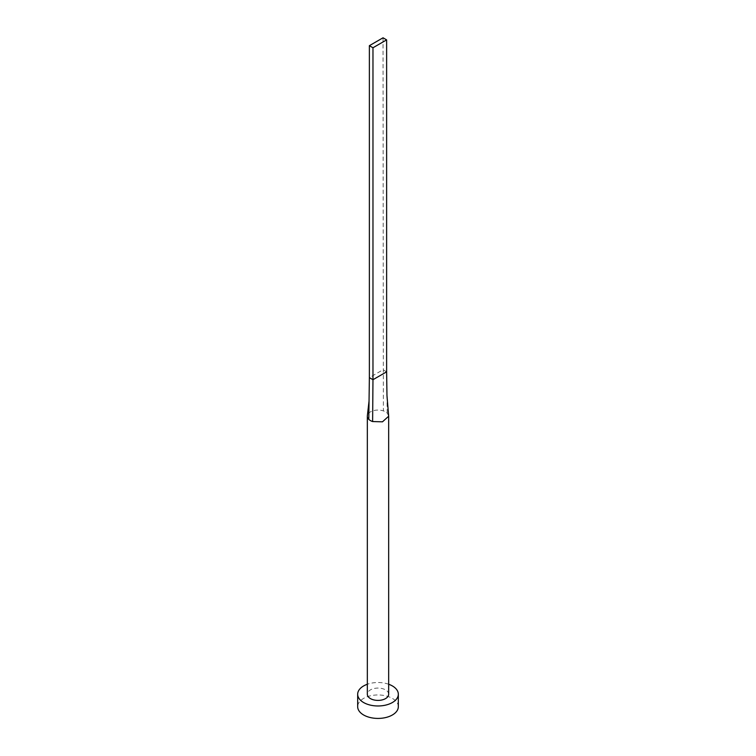 <?xml version="1.0" encoding="UTF-8"?>
<svg xmlns="http://www.w3.org/2000/svg" width="756" height="756" viewBox="0 0 756 756"><rect width="100%" height="100%" fill="white"/><g stroke="black" fill="none" stroke-linecap="round" stroke-linejoin="round"><path stroke-width="0.57" stroke-dasharray="3.78 2.83" d="M388.669 694.244A10.669 6.161 0 0 0 385.551 689.888A10.669 6.161 0 0 0 373.918 688.546A10.669 6.161 0 0 0 367.331 694.244M388.65 415.828L387.223 413.126A10.669 6.161 0 0 0 385.551 411.869A10.669 6.161 0 0 0 383.377 410.905A10.669 6.161 0 0 0 367.359 415.743M398.327 706.69A20.327 11.737 0 0 0 392.373 698.393A20.327 11.737 0 0 0 370.223 695.851A20.327 11.737 0 0 0 357.673 706.69M388.669 684.256A20.327 11.737 0 0 0 367.331 684.256M386.628 371.829L383.027 369.76L369.372 377.641M383.027 37.8L383.377 410.905M387.214 413.126L386.968 395.501"/><path stroke-width="1.13" d="M368.786 419.334L369.041 401.077L367.359 415.743A10.669 6.161 0 0 0 367.331 416.225A10.669 6.161 0 0 0 368.786 419.334A10.669 6.161 0 0 0 370.449 420.582A10.669 6.161 0 0 0 372.623 421.555L382.47 421.82L388.669 416.225L386.968 395.501L386.628 371.829L372.973 379.71L372.623 421.555M367.331 416.225L367.331 694.244A10.669 6.161 0 0 0 370.449 698.601A10.669 6.161 0 0 0 382.082 699.933A10.669 6.161 0 0 0 388.669 694.244L388.669 416.225M367.331 684.256A20.327 11.737 0 0 0 357.673 694.244A20.327 11.737 0 0 0 363.627 702.541A20.327 11.737 0 0 0 385.777 705.083A20.327 11.737 0 0 0 398.327 694.244A20.327 11.737 0 0 0 392.373 685.938A20.327 11.737 0 0 0 388.669 684.256M357.673 694.244L357.673 706.69A20.327 11.737 0 0 0 363.627 714.987A20.327 11.737 0 0 0 385.777 717.529A20.327 11.737 0 0 0 398.327 706.69L398.327 694.244M369.041 401.077L369.372 377.641L372.973 379.71L372.973 47.76L386.628 39.879L386.628 371.829M386.628 39.879L383.027 37.8L369.372 45.681L369.372 377.641M369.372 45.681L372.973 47.76"/></g></svg>
